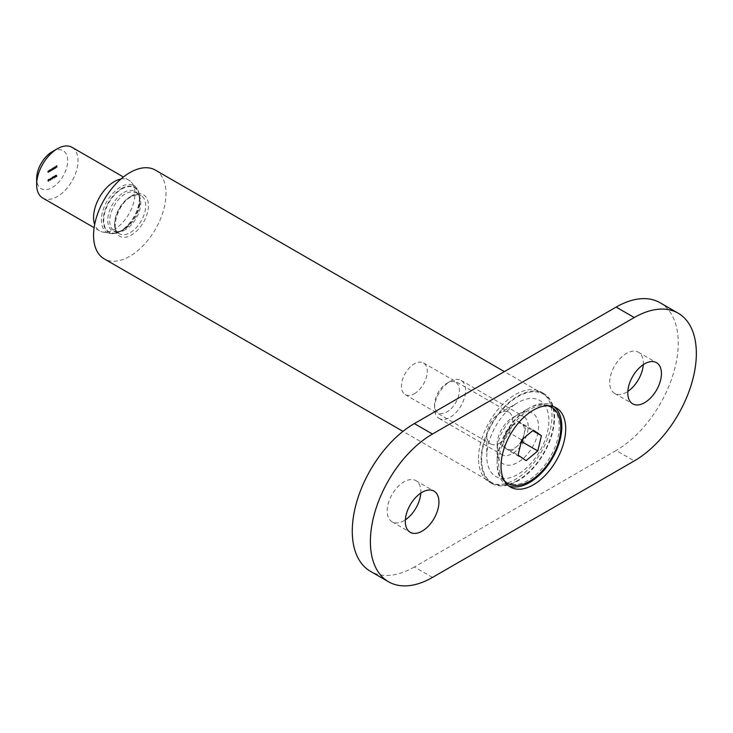 <?xml version="1.0" encoding="UTF-8"?>
<svg xmlns="http://www.w3.org/2000/svg" width="733" height="733" viewBox="0 0 733 733"><rect width="100%" height="100%" fill="white"/><g stroke="black" fill="none" stroke-linecap="round" stroke-linejoin="round"><path stroke-width="0.55" stroke-dasharray="3.67 2.75" d="M499.732 443.007A18.298 10.564 120 0 0 511.68 426.881A18.298 10.564 120 0 0 508.876 412.221A18.298 10.564 120 0 0 499.732 413.128L517.846 402.674A43.907 25.343 120 0 0 486.794 456.448A43.907 25.343 120 0 0 517.846 474.37A43.907 25.343 120 0 0 548.889 420.595A43.907 25.343 120 0 0 517.846 402.674L499.732 413.128A18.298 10.564 120 0 0 486.794 435.539A18.298 10.564 120 0 0 490.588 443.905A18.298 10.564 120 0 0 499.732 443.007M414.365 393.713A18.298 10.564 120 0 0 426.313 377.596A18.298 10.564 120 0 0 423.509 362.936A18.298 10.564 120 0 0 414.365 363.843A18.298 10.564 120 0 0 402.408 379.96A18.298 10.564 120 0 0 405.212 394.62A18.298 10.564 120 0 0 414.365 393.713M517.846 480.344A51.218 29.577 -60 0 1 492.237 482.882A51.218 29.577 -60 0 1 484.385 441.834A51.218 29.577 -60 0 1 517.846 396.7A51.218 29.577 -60 0 1 543.455 394.162A51.218 29.577 -60 0 1 551.308 435.21A51.218 29.577 -60 0 1 517.846 480.344M155.396 170.12A51.218 29.577 -60 0 1 163.248 211.168A51.218 29.577 -60 0 1 129.787 256.303A51.218 29.577 -60 0 1 104.178 258.841M120.918 179.044A29.265 16.896 -60 0 1 128.898 180.171A29.265 16.896 -60 0 1 131.409 182.233A29.265 16.896 -60 0 1 132.545 206.165A29.265 16.896 -60 0 1 114.266 229.411A29.265 16.896 -60 0 1 102.666 232.004A29.265 16.896 -60 0 1 99.624 230.868A29.265 16.896 -60 0 1 94.667 224.518M71.981 147.306A29.265 16.896 -60 0 1 76.47 170.762A29.265 16.896 -60 0 1 57.348 196.554A29.265 16.896 -60 0 1 42.716 198.002M52.171 151.749A21.953 12.672 -60 0 1 67.693 160.71A21.953 12.672 -60 0 1 52.171 187.593A21.953 12.672 -60 0 1 36.65 178.632M49.056 180.153L49.707 179.787L48.919 178.98L48.919 180.602L50.22 180.08L49.707 179.787M52.758 176.955L53.408 176.433L52.547 176.928L53.271 178.128L52.758 176.955L53.28 177.258L53.93 176.882L53.408 176.589M54.114 176.177L54.114 177.606L54.114 176.177L54.847 176.36L54.334 176.057M54.663 176.497L55.131 177.056L55.14 175.398L54.663 176.497L55.131 177.056L55.644 177.349L56.111 176.268L55.14 175.398L55.653 175.7L55.177 176.79L54.663 176.497M48.451 171.815L48.589 170.578L48.076 170.835L47.7 172.246L48.103 170.963L48.58 171.742M49.093 172.044L49.102 170.881L48.076 170.835L48.598 171.137L48.222 172.548L47.7 172.246M48.222 172.548L48.616 171.256L48.103 170.963L48.964 172.118M49.606 171.146L49.743 169.909L49.239 170.166L48.864 171.577L49.258 170.294L49.734 171.073M50.256 171.375L50.256 170.212L49.239 170.166L49.752 170.468L49.377 171.879L48.864 171.577M49.377 171.879L49.78 170.587L49.258 170.294L50.128 171.449M50.165 169.873L50.036 170.899L51.081 169.717L50.568 169.396L50.165 169.873L50.687 170.175L50.165 169.662M50.687 169.955L50.55 171.192L50.165 170.624L51.081 170.926L51.603 170.01L50.568 169.396L51.081 169.699L50.687 170.175M54.379 168.388L54.517 166.703L54.379 168.388L55.03 168.617L54.517 168.315M55.644 167.097L54.764 167.848L55.653 166.684L54.737 167.61L55.644 167.097L56.157 167.399L55.772 168.077L54.737 167.61M55.369 167.454L55.763 168.224L56.294 167.307L55.653 166.684L55.369 167.454L54.847 167.151M56.478 167.179L56.624 165.53L55.937 165.915L56.487 165.759L55.937 166.721L56.487 166.409L56.615 167.106M53.234 168.104L53.106 169.121L54.15 167.939L53.637 167.628L53.234 168.104L53.756 168.398L53.234 167.436M53.756 167.738L53.619 169.424L53.234 168.856L54.15 169.149L54.673 168.242L53.637 167.628L54.15 167.93L53.756 168.398M52.684 169.378L52.813 168.132L51.649 168.773L51.301 170.157L52.364 168.508L52.813 169.305M53.326 169.598L53.335 168.434L52.345 168.379M52.858 168.672L51.649 168.773L52.171 169.066L51.823 170.459L51.301 170.157M51.823 170.459L52.199 169.204L51.676 168.902L52.51 170.065L51.997 169.763M52.51 170.065L52.886 168.81L52.364 168.508L53.197 169.671M56.578 175.737L56.01 174.894L55.735 176.213L57.092 176.039L56.01 174.894M56.533 175.187L56.258 176.516L55.735 176.213L56.679 176.754L57.092 176.039M51.502 178.321L51.97 178.879L51.979 177.221L51.502 178.321L51.97 178.879L52.492 179.173L52.95 178.092L51.979 177.221L52.492 177.523L52.016 178.623L51.502 178.321M50.87 178.953L51.896 178.953L51.374 178.66M49.981 178.852L50.724 178.486L49.844 178.916L50.449 179.567L49.826 180.08L50.751 179.548L50.275 178.357L51.237 178.779L50.265 178.211L50.788 178.504L50.366 179.219L49.844 178.916M47.709 180.51L48.176 181.069L48.644 179.979L48.186 179.411L47.709 180.51L48.176 181.069L48.699 181.363L49.157 180.272L48.186 179.411L48.708 179.713L48.231 180.804L47.709 180.51M57.128 167.399L56.624 165.53M57.137 165.823L55.937 165.915M56.459 166.217L55.937 166.07M56.459 166.373L57 166.061L56.487 165.759M57 166.061L57 166.556L56.487 166.254M57 166.556L55.937 166.565M56.45 166.867L55.937 166.721M56.45 167.023L57 166.712L56.487 166.409M57 166.712L57 167.481M56.294 167.307L55.772 167.014M55.25 167.912L56.157 167.399M55.506 166.803L56.148 167.271L55.396 167.701L56.148 167.271L54.874 167.399L55.259 166.84L56.038 167.106M55.396 167.701L54.874 167.399M55.772 167.133L55.259 166.84M55.03 168.617L54.517 166.703M55.039 167.005L54.389 166.776M54.911 167.078L54.902 168.691M53.628 167.811L53.106 167.509M53.619 169.424L53.106 169.121M53.747 169.35L53.234 169.057M54.673 168.242L54.15 167.93L54.673 168.242M54.141 169.021L53.738 168.782L54.544 168.315L54.141 169.021L53.225 168.48L53.628 167.775L54.022 168.022L53.225 168.48L54.141 169.021M54.141 168.077L53.628 167.775L54.141 168.077M53.335 168.434L52.813 168.132M53.207 168.508L52.684 168.205M51.951 170.386L51.438 170.083M52.639 169.992L52.125 169.689M50.559 170.029L50.036 169.735M50.55 171.192L50.036 170.899M50.678 171.128L50.165 170.826M51.603 170.01L51.081 169.699L51.603 170.01M51.072 170.789L51.072 169.845L51.072 170.789L50.156 170.258L50.559 169.552L50.55 170.496L50.156 170.258L51.072 170.789M51.072 169.845L50.559 169.552L51.072 169.845M50.256 170.212L49.743 169.909M50.128 170.285L49.615 169.983M49.505 171.806L48.992 171.504M49.523 170.972L49.01 170.67M49.102 170.881L48.589 170.578M48.974 170.954L48.451 170.652M48.351 172.475L47.828 172.173M48.369 171.641L47.847 171.339M56.414 175.343L55.9 175.04M56.78 175.773L56.267 175.471M56.643 175.828L56.129 175.526M56.67 176.607L56.963 176.112L56.67 176.607L55.873 176.14L56.157 175.645L55.873 176.14L56.67 176.607M56.679 175.947L56.157 175.645L56.679 175.947M56.111 176.268L55.653 175.7L56.111 176.268M55.177 176.79L55.644 177.349L55.177 176.79M55.305 176.726L55.653 175.847L55.644 177.212L54.792 176.424L55.131 175.553L55.461 176.039L55.122 176.91L54.792 176.424M55.644 177.212L54.838 176.8L55.644 177.212M55.653 175.847L55.131 175.553L55.653 175.847M54.847 176.36L54.251 175.947M54.764 176.25L53.985 176.103M54.499 176.406L54.489 177.982L53.976 177.679M54.627 177.899L54.636 176.479M53.93 176.882L53.408 176.433M53.93 176.735L52.547 176.928M53.069 177.23L53.271 178.128M53.903 178.293L53.28 177.258M52.95 178.092L52.492 177.523L52.95 178.092M52.016 178.623L52.492 179.173L52.016 178.623M52.144 178.55L52.492 177.67L52.483 179.035L51.631 178.247L51.97 177.377L51.97 178.742L51.631 178.247M52.483 179.035L51.676 178.623L52.483 179.035M52.492 177.67L51.97 177.377L52.492 177.67M51.896 178.953L51.374 178.531M51.896 178.825L50.87 178.815M50.971 179.86L49.826 179.924M50.339 180.226L49.826 180.08M50.339 180.373L51.264 179.851L50.751 179.548M51.264 179.851L50.495 179.145M50.22 180.08L48.946 178.971L49.432 180.382L48.919 180.08M49.432 180.382L48.754 180.181M49.267 180.474L48.754 180.327M49.432 180.529L48.919 180.602M49.972 180.071L49.45 179.777M49.569 180.3L49.056 180.006M49.578 179.649L49.056 179.347M49.157 180.272L48.708 179.713L49.157 180.272M48.231 180.804L48.699 181.363L48.231 180.804M48.36 180.739L48.699 179.86L48.69 181.225L47.837 180.437L48.186 179.567L48.176 180.923L47.837 180.437M48.69 181.225L47.892 180.813L48.69 181.225M48.699 179.86L49.029 180.355L48.699 179.86M521.465 440.771A14.633 8.448 -60 0 1 516.444 446.818A14.633 8.448 -60 0 1 506.576 448.898A14.633 8.448 -60 0 1 504.359 438.508A14.633 8.448 -60 0 1 512 426.038A14.633 8.448 -60 0 1 521.869 423.967L517.837 421.191L506.164 430.894L521.685 439.855M438.6 418.094A21.953 12.672 120 0 0 439.085 418.396A21.953 12.672 120 0 0 460.782 406.155A21.953 12.672 120 0 0 461.524 380.684A21.953 12.672 120 0 0 461.039 380.381A21.953 12.672 120 0 0 450.062 381.462A21.953 12.672 120 0 0 434.541 408.354A21.953 12.672 120 0 0 438.6 418.094M501.207 454.24A21.953 12.672 120 0 0 501.693 454.542A21.953 12.672 120 0 0 523.389 442.301A21.953 12.672 120 0 0 524.132 416.83A21.953 12.672 120 0 0 523.646 416.527A21.953 12.672 120 0 0 512.669 417.608A21.953 12.672 120 0 0 497.148 444.5A21.953 12.672 120 0 0 501.207 454.24M456.128 382.635A17.565 10.143 -60 0 1 455.33 403.352A17.565 10.143 -60 0 1 437.784 412.56A17.565 10.143 -60 0 1 434.541 404.763A17.565 10.143 -60 0 1 446.956 383.258A17.565 10.143 -60 0 1 456.128 382.635M506.237 482.516A43.907 25.343 120 0 0 549.64 458.033A43.907 25.343 120 0 0 551.124 407.09A43.907 25.343 120 0 0 550.144 406.476M525.891 426.734L521.869 423.967A14.633 8.448 -60 0 1 524.086 434.348L525.891 426.734L532.726 430.683M523.05 438.719L524.086 434.348A14.633 8.448 -60 0 1 522.208 439.424M506.164 430.894L502.554 446.131L510.608 451.665L520.916 443.099M547.505 405.734A43.907 25.343 120 0 0 507.795 432.717A43.907 25.343 120 0 0 504.286 480.601M548.724 405.752A43.907 25.343 120 0 0 528.191 408.647A43.907 25.343 120 0 0 497.148 462.422A43.907 25.343 120 0 0 504.909 481.654M517.837 421.191L533.358 430.152M510.608 451.665L526.129 460.636M502.554 446.131L518.075 455.092M478.521 458.235A51.951 29.998 -60 0 1 501.198 405.954A51.951 29.998 -60 0 1 541.229 392.036A51.951 29.998 -60 0 1 551.995 415.822A51.951 29.998 -60 0 1 529.318 468.103A51.951 29.998 -60 0 1 489.278 482.021A51.951 29.998 -60 0 1 478.521 458.235M481.105 459.728A51.951 29.998 -60 0 1 503.782 407.447A51.951 29.998 -60 0 1 543.822 393.529A51.951 29.998 -60 0 1 554.579 417.315A51.951 29.998 -60 0 1 531.901 469.596A51.951 29.998 -60 0 1 491.87 483.514A51.951 29.998 -60 0 1 481.105 459.728M554.212 406.897A45.73 26.406 120 0 0 552.352 405.633A45.73 26.406 120 0 0 529.483 407.905A45.73 26.406 120 0 0 497.148 463.916A45.73 26.406 120 0 0 506.622 484.852A45.73 26.406 120 0 0 508.638 485.823M497.148 450.474A29.265 16.896 120 0 0 517.846 462.422A29.265 16.896 120 0 0 538.535 426.569A29.265 16.896 120 0 0 517.846 414.621A29.265 16.896 120 0 0 497.148 450.474L497.148 463.916M643.262 364.677A23.777 13.735 120 0 0 638.388 352.207A23.777 13.735 120 0 0 626.495 353.388A23.777 13.735 120 0 0 610.965 374.343A23.777 13.735 120 0 0 614.611 393.401A23.777 13.735 120 0 0 626.495 392.219A23.777 13.735 120 0 0 627.851 391.376M420.779 493.135A23.777 13.735 120 0 0 415.904 480.656A23.777 13.735 120 0 0 404.011 481.838A23.777 13.735 120 0 0 388.481 502.792A23.777 13.735 120 0 0 392.118 521.85A23.777 13.735 120 0 0 404.011 520.668A23.777 13.735 120 0 0 405.358 519.834M432.47 577.43L414.365 566.976L616.151 450.474L634.265 460.929M660.057 302.729A87.804 50.696 -60 0 1 678.245 342.934A87.804 50.696 -60 0 1 616.151 450.474M414.365 566.976A87.804 50.696 -60 0 1 370.458 571.328M131.473 195.903A23.942 13.826 -60 0 1 148.396 205.68A23.942 13.826 -60 0 1 131.473 235A23.942 13.826 -60 0 1 114.54 225.223A23.942 13.826 -60 0 1 131.473 195.903M130.181 196.783A21.953 12.672 -60 0 1 141.157 195.702A21.953 12.672 -60 0 1 144.52 213.285A21.953 12.672 -60 0 1 130.181 232.636A21.953 12.672 -60 0 1 119.204 233.717A21.953 12.672 -60 0 1 115.841 216.125A21.953 12.672 -60 0 1 130.181 196.783M125.251 229.786A21.953 12.672 -60 0 1 114.284 230.877A21.953 12.672 -60 0 1 110.912 213.285A21.953 12.672 -60 0 1 125.251 193.943A21.953 12.672 -60 0 1 136.228 192.852A21.953 12.672 -60 0 1 139.6 210.444A21.953 12.672 -60 0 1 125.251 229.786M123.831 192.467A22.75 13.139 -60 0 1 139.902 200.778A22.75 13.139 -60 0 1 123.831 229.621A22.75 13.139 -60 0 1 122.979 230.089A22.75 13.139 -60 0 1 107.751 219.836A22.75 13.139 -60 0 1 123.831 192.467M121.76 230.684A25.518 14.733 -60 0 1 120.798 231.207A25.518 14.733 -60 0 1 103.729 219.708A25.518 14.733 -60 0 1 121.76 189.013A25.518 14.733 -60 0 1 139.783 198.331A25.518 14.733 -60 0 1 121.76 230.684M121.541 188.592A25.875 14.944 -60 0 1 138.29 208.548A25.875 14.944 -60 0 1 128.898 224.811A25.875 14.944 -60 0 1 121.541 230.849A25.875 14.944 -60 0 1 103.243 220.285A25.875 14.944 -60 0 1 121.541 188.592M120.423 231.069A26.938 15.549 -60 0 1 109.748 233.451A26.938 15.549 -60 0 1 102.217 213.147A26.938 15.549 -60 0 1 120.423 187.08A26.938 15.549 -60 0 1 136.201 187.648A26.938 15.549 -60 0 1 137.245 209.675A26.938 15.549 -60 0 1 120.423 231.069M51.823 169.827L51.31 169.525M51.961 169.744L51.438 169.451M52.648 169.396L52.125 169.094M49.377 171.275L48.864 170.972M49.505 171.247L48.992 170.945M50.128 171.018L49.606 170.725M48.222 171.943L47.7 171.641M48.351 171.916L47.828 171.614M48.964 171.687L48.451 171.394M56.936 175.673L56.423 175.37M50.632 179.631L50.119 179.338M50.751 179.493L50.229 179.191M423.509 362.936L508.876 412.221M492.237 482.882L402.994 431.361M102.666 232.004L109.748 233.451C113.432 234.139 117.298 233.314 121.348 230.987L128.898 224.811L120.798 231.207L122.979 230.089C119.039 231.885 116.135 232.15 114.284 230.877L119.204 233.717C110.454 231.326 117.014 203.774 131.097 196.875C135.458 194.593 138.812 194.199 141.157 195.702L136.228 192.852C138.262 193.824 139.49 196.462 139.902 200.778L139.783 198.331L138.29 208.548C140.938 199.688 140.241 192.724 136.201 187.648L131.409 182.233M99.624 230.868L94.136 227.688M128.898 180.171L123.401 176.992M543.455 394.162L504.386 371.613M486.794 435.539L486.794 456.448M405.212 394.62L490.588 443.905M54.975 167.811L55.488 168.114M54.874 167.967L55.396 168.26M55.607 166.648L56.129 166.95M53.28 168.883L53.793 169.186M53.995 167.591L54.517 167.894M53.335 168.746L53.857 169.048M53.903 167.747L54.416 168.049M52.611 168.352L53.133 168.645M51.933 168.746L52.446 169.048M51.887 168.883L52.41 169.176M52.574 168.489L53.097 168.792M50.21 170.661L50.724 170.954M50.925 169.369L51.447 169.662M50.265 170.523L50.788 170.826M50.834 169.525L51.347 169.818M49.551 170.148L50.064 170.441M49.496 170.276L50.018 170.578M48.387 170.816L48.909 171.11M48.341 170.945L48.854 171.247M55.855 176.488L56.368 176.79M55.955 176.332L56.468 176.626M56.359 175.627L56.872 175.929M55.424 175.37L55.937 175.673M54.838 177.084L55.36 177.377M55.332 175.535L55.845 175.838M54.929 176.928L55.442 177.23M52.263 177.194L52.776 177.496M51.676 178.907L52.199 179.2M52.171 177.359L52.684 177.661M51.768 178.751L52.29 179.054M50.485 178.33L51.008 178.632M50.586 178.174L51.099 178.476M48.47 179.383L48.992 179.686M47.892 181.097L48.405 181.39M48.378 179.548L48.9 179.851M47.975 180.941L48.497 181.243M439.085 418.396L501.693 454.542M497.148 444.5L497.148 462.422M512.669 417.608L528.191 408.647M434.541 404.763L434.541 408.354M446.956 383.258L450.062 381.462M461.039 380.381L523.646 416.527M543.822 393.529L541.229 392.036M552.352 405.633L556.228 407.878M517.846 414.621L529.483 407.905M638.388 352.207L656.502 362.661M415.904 480.656L434.009 491.119M392.118 521.85L410.233 532.305M614.611 393.401L632.716 403.856M506.622 484.852L510.498 487.088M491.87 483.514L489.278 482.021"/><path stroke-width="1.1" d="M402.994 431.361L104.178 258.841A51.218 29.577 -60 0 1 96.325 217.793A51.218 29.577 -60 0 1 129.787 172.658A51.218 29.577 -60 0 1 155.396 170.12L504.386 371.613M94.667 224.518A29.265 16.896 -60 0 1 114.266 181.619A29.265 16.896 -60 0 1 120.918 179.044M94.136 227.688L42.716 198.002A29.265 16.896 -60 0 1 36.65 184.606A29.265 16.896 -60 0 1 57.348 148.762L57.348 148.762A29.265 16.896 -60 0 1 71.981 147.306L123.401 176.992M36.65 184.606L36.65 178.632A21.953 12.672 -60 0 1 52.171 151.749L57.348 148.762L52.171 151.749M504.909 481.654A43.907 25.343 120 0 0 505.266 481.902A43.907 25.343 120 0 0 506.237 482.516L507.795 483.413A43.907 25.343 120 0 0 551.189 458.931A43.907 25.343 120 0 0 552.673 407.988A43.907 25.343 120 0 0 551.692 407.374A43.907 25.343 120 0 0 547.505 405.734M504.286 480.601A43.907 25.343 120 0 0 506.815 482.8A43.907 25.343 120 0 0 507.795 483.413M520.916 443.099L522.281 441.972L523.05 438.719M522.208 439.424A14.633 8.448 -60 0 1 521.465 440.771M533.358 430.152L521.685 439.855L518.075 455.092L526.129 460.636L537.802 450.932L541.412 435.695L533.358 430.152M551.692 407.374L550.144 406.476A43.907 25.343 120 0 0 548.724 405.752M532.726 430.683L541.412 435.695M522.281 441.972L537.802 450.932M565.702 428.814A45.73 26.406 120 0 0 556.228 407.878A45.73 26.406 120 0 0 520.989 420.128A45.73 26.406 120 0 0 501.024 466.151A45.73 26.406 120 0 0 510.498 487.088A45.73 26.406 120 0 0 545.737 474.837A45.73 26.406 120 0 0 565.702 428.814M508.638 485.823A45.73 26.406 120 0 0 543.116 471.237A45.73 26.406 120 0 0 561.826 426.569A45.73 26.406 120 0 0 554.212 406.897M644.609 402.674A23.777 13.735 120 0 0 660.149 381.719A23.777 13.735 120 0 0 656.502 362.661A23.777 13.735 120 0 0 644.609 363.843A23.777 13.735 120 0 0 629.07 384.798A23.777 13.735 120 0 0 632.716 403.856A23.777 13.735 120 0 0 644.609 402.674M627.851 391.376A23.777 13.735 120 0 0 643.262 364.677M422.126 531.132A23.777 13.735 120 0 0 437.656 510.168A23.777 13.735 120 0 0 434.009 491.119A23.777 13.735 120 0 0 422.126 492.292A23.777 13.735 120 0 0 406.586 513.247A23.777 13.735 120 0 0 410.233 532.305A23.777 13.735 120 0 0 422.126 531.132M405.358 519.834A23.777 13.735 120 0 0 420.779 493.135M388.563 581.782L370.458 571.328A87.804 50.696 -60 0 1 352.271 531.123A87.804 50.696 -60 0 1 414.365 423.582L432.47 434.037A87.804 50.696 120 0 0 370.385 541.586A87.804 50.696 120 0 0 388.563 581.782A87.804 50.696 120 0 0 432.47 577.43L634.265 460.929A87.804 50.696 120 0 0 696.35 353.388A87.804 50.696 120 0 0 678.162 313.193A87.804 50.696 120 0 0 634.265 317.536L616.151 307.081A87.804 50.696 -60 0 1 660.057 302.729L678.162 313.193M432.47 434.037L634.265 317.536M414.365 423.582L616.151 307.081"/></g></svg>
